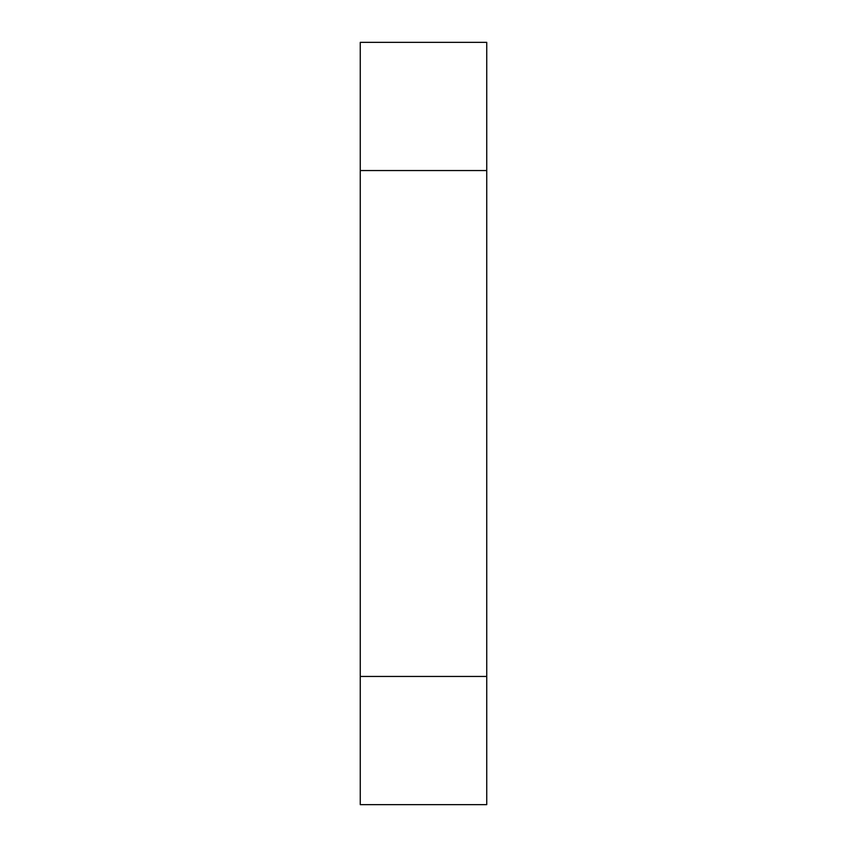 <?xml version="1.0" encoding="UTF-8"?>
<svg xmlns="http://www.w3.org/2000/svg" width="847" height="847" viewBox="0 0 847 847"><rect width="100%" height="100%" fill="white"/><g stroke="black" fill="none" stroke-linecap="round" stroke-linejoin="round"><path stroke-width="1.27" d="M360.261 804.65L360.261 42.35L486.739 42.35L486.739 804.65L360.261 804.65M486.739 676.446L360.261 676.446M360.261 170.554L486.739 170.554"/></g></svg>
